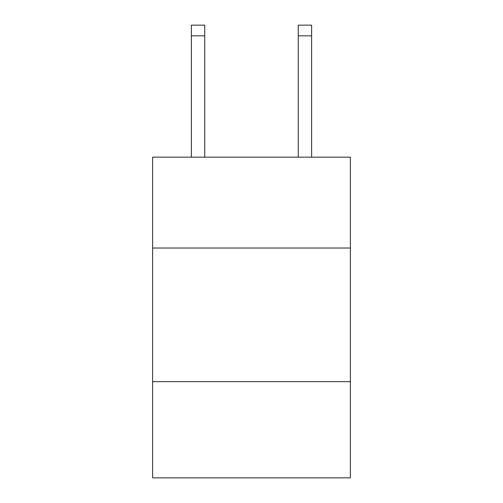 <?xml version="1.0" encoding="UTF-8"?>
<svg xmlns="http://www.w3.org/2000/svg" width="503" height="503" viewBox="0 0 503 503"><rect width="100%" height="100%" fill="white"/><g stroke="black" fill="none" stroke-linecap="round" stroke-linejoin="round"><path stroke-width="0.75" d="M350.377 248.023L350.377 157.162L152.623 157.162L152.623 248.023L350.377 248.023L350.377 477.85L152.623 477.85L152.623 248.023M350.377 381.645L152.623 381.645M298.266 157.162L298.266 25.15L311.627 25.15L311.627 157.162M298.266 25.15L311.627 25.15L298.266 25.15M204.734 157.162L204.734 35.839L191.373 35.839L191.373 25.15L204.734 25.15L204.734 35.839M191.373 157.162L191.373 35.839M204.734 25.15L191.373 25.15M298.266 35.839L311.627 35.839"/></g></svg>
